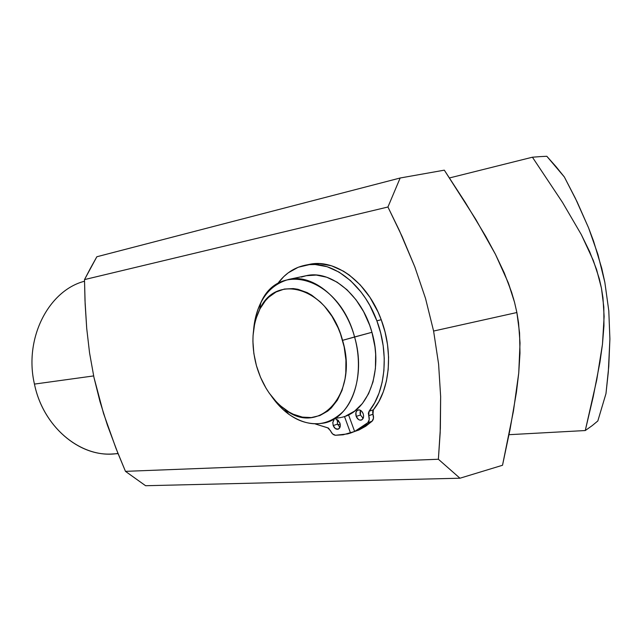 <?xml version="1.0" encoding="UTF-8"?>
<svg xmlns="http://www.w3.org/2000/svg" width="642" height="642" viewBox="0 0 642 642"><rect width="100%" height="100%" fill="white"/><g stroke="black" fill="none" stroke-linecap="round" stroke-linejoin="round"><path stroke-width="0.96" d="M360.226 410.96L360.948 410.599L360.226 410.96M363.508 417.22L362.497 417.894L363.508 417.22M340.268 424.514L337.564 424.418L340.268 424.514M118 453.429C82.85 459.512 43.415 428.511 34.451 384.093C23.794 338.551 48.551 290.481 84.519 281.228C48.551 290.481 23.794 338.551 34.451 384.093L93.644 375.923L34.451 384.093C43.006 426.168 78.982 456.735 112.84 453.942L118.088 453.645M90.498 268.171L96.846 256.752L400.159 178.003L387.937 207.005L399.356 230.478L414.836 266.928L425.534 298.45L433.599 331.047L438.598 364.102L440.645 396.612L440.171 432.804L438.382 459.255L459.961 478.218L502.517 465.265L513.448 411.049L518.744 372.954L520.028 343.053L518.543 322.757L516.874 312.526L433.599 331.047L516.874 312.526L514.539 302.286L508.159 282.504L495.463 254.344L475.738 219.299L444.312 170.162L400.159 178.003L444.312 170.162L465.378 202.567L485.825 236.505L495.463 254.344L504.267 272.93L511.61 292.279L514.539 302.286L516.874 312.526L519.571 332.933L519.988 353.108L518.744 372.954L516.433 392.238L510.045 429.458L502.517 465.265L459.961 478.218L145.598 485.721L125.463 471.348L117.807 452.947L107.391 425.116L99.967 401.539L93.949 377.384L89.551 352.843L86.718 328.439L85.001 300.584L84.503 279.599L96.846 256.752L400.159 178.003L387.937 207.005L84.503 279.599L85.145 304.067L86.718 328.439L89.551 352.843L93.949 377.384L103.514 413.384L115.977 448.333L125.463 471.348L438.382 459.255L440.364 428.334L440.645 396.612L438.598 364.102L433.599 331.047L425.534 298.45L414.836 266.928L402.093 236.457L387.937 207.005L84.503 279.599L90.498 268.171M564.35 176.975L577.142 201.941L588.545 227.782L597.959 254.553L604.836 282.295L608.793 310.808L609.9 338.976L608.752 366.59L605.976 393.618L608.311 372.039L609.9 338.976L608.793 310.808L604.836 282.295L601.747 268.3L593.537 241.047L588.545 227.782L575.384 198.322L564.35 176.975L556.004 166.607L546.815 156.279L540.291 156.608L546.815 156.279L564.35 176.975M449.464 177.954L532.419 157.21L540.291 156.608L532.419 157.21L562.512 202.415L581.323 234.619L593.336 260.524L599.307 278.748L601.45 288.194L602.95 297.663L604.13 316.482L602.469 344.272L596.763 379.799L585.271 430.541L509.01 434.69L585.271 430.541L592.213 425.614L585.271 430.541L593.16 397.013L599.941 362.248L602.469 344.272L603.953 325.823L603.817 307.093L601.45 288.194L596.578 269.528L589.669 251.72L581.323 234.619L562.512 202.415L532.419 157.21L449.464 177.954M597.83 420.959L592.213 425.614L597.83 420.959L605.976 393.618L597.83 420.959M513.72 299.252L508.665 283.836L513.712 299.252M459.961 478.218L145.598 485.721L125.463 471.348L438.382 459.255L459.961 478.218M341.6 417.348C367.978 411.923 383.571 371.261 371.943 332.299L342.555 340.34C359.095 394.276 318.609 437.298 284.534 409.082C271.309 398.963 261.936 384.486 256.423 365.643L260.524 377.327L266.029 388.169L269.247 393.153L276.501 402.02L280.466 405.816L288.924 411.963L293.338 414.251L302.342 417.107L311.298 417.565L319.868 415.559L327.717 411.105L331.264 407.991L337.403 400.135L342.058 390.336L345.011 378.973L345.797 372.841L345.934 360.01L344.152 346.857L340.517 333.96L338.053 327.781L331.962 316.281L324.555 306.33L320.462 302.069L311.707 295.159L307.149 292.583L297.88 289.277L293.274 288.571L284.334 289.052L276.044 291.998L268.709 297.23L265.475 300.633L260.01 308.826L256.03 318.592L254.633 323.953L253.068 335.381L252.916 341.343L253.855 353.509L256.423 365.643C250.894 344.642 251.961 325.951 259.625 309.58C275.988 271.654 329.113 288.25 342.555 340.34L354.577 336.962C339.313 278.034 279.101 259.978 260.829 302.703C256.864 310.688 254.457 319.732 253.606 329.836C256.607 302.077 268.284 285.273 288.643 279.439C313.24 273.372 344.513 299.461 354.577 336.962L371.943 332.299C362.008 295.312 330.839 269.656 306.186 275.715L316.297 275.065L326.754 277.232L337.146 282.191L347.041 289.791L356.013 299.774L363.669 311.739L369.656 325.189L371.943 332.299L374.96 346.881L375.658 354.207L375.418 368.516L373.018 381.87L368.588 393.715L362.361 403.585L354.609 411.113L345.685 416.056M301.395 277.071L306.194 275.715L288.643 279.439M340.902 417.509L335.967 418.279M354.577 336.962C366.349 376.477 350.885 417.597 324.539 422.958C304.773 426.505 287.086 417.573 271.478 396.178C276.566 403.481 282.328 409.5 288.748 414.226C308.946 427.885 327.171 426.906 343.406 411.297C357.738 395.488 362.561 365.242 354.577 336.962M360.467 414.989L363.163 418.327L360.467 414.989L356.206 416.409L360.467 414.989L360.034 412.991L360.475 410.302L360.467 414.989M363.147 413.641C364.078 416.987 363.42 419.146 361.181 420.117C359.055 420.382 357.401 419.146 356.206 416.409L358.509 419.523L360.026 420.157L362.144 419.651L363.428 417.581L363.589 415.655L363.147 413.641L361.542 411.097L359.303 409.893L357.201 410.415L355.925 412.493L356.206 416.409C355.275 413.063 355.933 410.904 358.188 409.933C360.298 409.668 361.952 410.904 363.147 413.641M337.467 424.161L339.963 427.379L337.467 424.161L333.206 425.574L337.467 424.161L337.395 419.691L337.467 424.161M339.875 422.918C340.782 426.192 340.164 428.294 338.021 429.233C335.975 429.49 334.378 428.27 333.206 425.574L335.437 428.639L338.318 429.137L340.164 426.778L340.164 423.905L338.318 420.422L335.967 419.202L339.875 422.918M309.171 264.424L319.58 263.629L331.537 265.804L343.478 271.189L349.288 275.041L360.258 284.92L369.969 297.366L377.969 311.868L381.22 319.708L385.04 331.97L387.511 344.553L388.57 357.145L388.193 369.415L386.412 381.083L383.274 391.869L378.884 401.515L373.363 409.821L369.094 411.233L368.364 413.215L368.709 415.639L369.094 411.233L374.607 402.911L378.997 393.241L382.118 382.423L383.892 370.723L384.253 358.405L383.186 345.773L380.706 333.15L376.878 320.839C389.212 353.204 385.569 391.219 369.094 411.233L373.363 409.821C389.855 389.846 393.53 351.952 381.22 319.708L376.878 320.839L369.848 305.472L365.595 298.41L360.924 291.877L350.516 280.61L339.088 272.128L327.139 266.719L315.182 264.528L309.34 264.648L298.233 267.249L288.21 272.842L283.716 276.67L277.561 283.804C284.759 273.885 293.843 267.722 304.798 265.315C330.67 259.207 363.276 283.082 376.878 320.839L381.22 319.708C367.657 282.087 335.076 258.317 309.195 264.416L307.045 264.921M373.363 409.821L372.633 411.795L373.475 418.231L372.055 421.248L365.731 426.248L358.894 430.012L372.055 421.248L367.794 422.701L361.47 427.708L354.641 431.472L348.542 414.82L354.641 431.472L358.894 430.012L354.641 431.472L367.794 422.701L372.055 421.248C373.628 419.547 373.941 417.22 373.002 414.275L368.733 415.703L369.214 419.675L367.794 422.701C369.367 420.992 369.68 418.656 368.733 415.703L373.002 414.275L368.709 415.639L372.978 414.21L373.363 409.821M354.737 431.44L343.133 434.803L335.501 435.268L332.652 433.984L328.487 428.094L315.366 423.993L327.613 427.773L330.566 430.782C331.705 433.543 333.35 435.043 335.501 435.268L347.627 433.904L350.54 433.053L344.481 416.498L350.54 433.053L354.737 431.44M333.984 419.852L332.781 422.645L333.206 425.574L332.813 422.308L333.984 419.852M260.829 302.703L259.625 309.58M288.748 414.226L284.534 409.082M304.894 265.298L309.195 264.416"/></g></svg>
